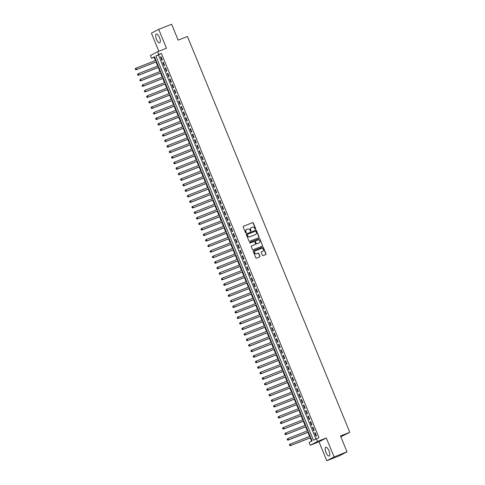 <?xml version="1.0" encoding="UTF-8"?>
<svg xmlns="http://www.w3.org/2000/svg" width="485" height="485" viewBox="0 0 485 485"><rect width="100%" height="100%" fill="white"/><g stroke="black" fill="none" stroke-linecap="round" stroke-linejoin="round"><path stroke-width="0.73" d="M255.504 229.278A0.412 0.382 62.3 0 0 255.704 228.756L253.34 222.991A0.588 0.546 62.3 0 0 252.606 222.651L243.476 226.234A0.588 0.546 62.3 0 0 243.191 226.974L245.555 232.739A0.412 0.382 62.3 0 0 246.101 232.964A0.412 0.382 62.3 0 0 246.265 232.46L245.962 231.715A1.879 1.74 62.3 0 1 246.871 229.344L247.635 229.047A1.879 1.74 62.3 0 1 249.969 230.145L250.278 230.89A0.412 0.382 62.3 0 0 250.824 231.115A0.412 0.382 62.3 0 0 250.987 230.611L250.678 229.866A1.879 1.74 62.3 0 1 251.594 227.489L252.352 227.192A1.879 1.74 62.3 0 1 254.686 228.289L254.995 229.035A0.412 0.382 62.3 0 0 255.504 229.278M255.431 229.296A0.412 0.382 62.3 0 0 255.504 228.859L253.14 223.094A0.588 0.546 62.3 0 0 252.412 222.754L243.343 226.313M245.998 233A0.412 0.382 62.3 0 0 246.071 232.564L245.962 231.715M250.715 231.151A0.412 0.382 62.3 0 0 250.787 230.714L250.678 229.866M329.03 450.838A4.662 1.728 -111.4 0 0 325.781 447.303A4.662 1.728 -111.4 0 0 325.944 452.457A4.662 1.728 -111.4 0 0 329.194 455.985A4.662 1.728 -111.4 0 0 329.03 450.838M159.553 37.618A4.662 1.728 -111.4 0 0 156.309 34.083A4.662 1.728 -111.4 0 0 156.473 39.236A4.662 1.728 -111.4 0 0 159.717 42.765A4.662 1.728 -111.4 0 0 159.553 37.618M262.415 255.243A0.588 0.546 62.3 0 0 263.143 255.589L265.707 254.583A0.588 0.546 62.3 0 0 265.992 253.843L263.367 247.435A0.588 0.546 62.3 0 0 262.634 247.095L253.503 250.678A0.588 0.546 62.3 0 0 253.218 251.424L255.844 257.826A0.588 0.546 62.3 0 0 256.577 258.165L259.669 256.953A0.588 0.546 62.3 0 0 259.954 256.213L258.832 253.473A0.588 0.546 62.3 0 0 258.099 253.128L256.565 253.728A1.57 1.455 62.3 0 1 255.243 250.89A1.57 1.455 62.3 0 1 255.377 250.824L261.385 248.465A1.57 1.455 62.3 0 1 262.712 251.309A1.57 1.455 62.3 0 1 262.579 251.369L261.573 251.763A0.588 0.546 62.3 0 0 261.288 252.503L262.415 255.243M316.402 438.67L317.536 441.435L310.23 445.266L309.097 442.502L312.061 440.95L154.485 56.751L151.526 58.303L150.392 55.539L157.698 51.707L158.831 54.472L155.867 56.024L313.443 440.222L318.984 437.652L161.414 53.453L158.831 54.472M157.698 51.707L166.482 48.257L158.716 29.324L171.641 24.25L178.159 40.146L187.459 36.49L349.794 432.299L340.488 435.948L347.005 451.844L334.086 456.918L326.32 437.985L317.536 441.435M258.784 237.705A0.588 0.546 62.3 0 0 259.069 236.965L256.444 230.563A0.588 0.546 62.3 0 0 255.716 230.217L246.58 233.806A0.588 0.546 62.3 0 0 246.295 234.546L248.926 240.948A0.588 0.546 62.3 0 0 249.654 241.294L258.784 237.705M259.905 239.002L262.531 245.404A0.588 0.546 62.3 0 1 262.246 246.144L253.115 249.733A0.588 0.546 62.3 0 1 252.382 249.387L251.26 246.647A0.588 0.546 62.3 0 1 251.545 245.907L255.249 244.452A0.588 0.546 62.3 0 0 255.534 243.706L254.789 241.894A0.588 0.546 62.3 0 0 254.055 241.548L250.199 243.064A0.412 0.382 62.3 0 1 249.854 242.318A0.412 0.382 62.3 0 1 249.89 242.3L259.172 238.656A0.588 0.546 62.3 0 1 259.905 239.002L262.531 245.404M347.005 451.844L339.7 455.676L326.781 460.75L334.086 456.918M158.716 29.324L151.411 33.156L158.837 51.258M162.366 60.013L161.002 56.696L160.511 56.951L161.869 60.267L162.366 60.013M164.633 65.542L163.269 62.219L162.778 62.48L164.136 65.796L164.633 65.542M166.901 71.065L165.537 67.748L165.046 68.009L166.404 71.325L166.901 71.065M169.168 76.594L167.804 73.277L167.313 73.538L168.671 76.854L169.168 76.594M171.435 82.123L170.071 78.806L169.58 79.067L170.938 82.383L171.435 82.123M173.703 87.652L172.339 84.335L171.848 84.596L173.206 87.912L173.703 87.652M175.97 93.181L174.606 89.864L174.115 90.119L175.473 93.441L175.97 93.181M178.237 98.71L176.873 95.393L176.382 95.648L177.74 98.964L178.237 98.71M180.505 104.233L179.141 100.916L178.65 101.177L180.008 104.493L180.505 104.233M182.772 109.762L181.408 106.445L180.917 106.706L182.275 110.022L182.772 109.762M185.04 115.291L183.676 111.974L183.185 112.235L184.542 115.551L185.04 115.291M187.301 120.82L185.943 117.503L185.452 117.764L186.81 121.08L187.301 120.82M189.568 126.349L188.21 123.032L187.719 123.287L189.077 126.609L189.568 126.349M191.836 131.878L190.478 128.561L189.987 128.816L191.345 132.132L191.836 131.878M194.103 137.407L192.745 134.084L192.254 134.345L193.612 137.661L194.103 137.407M196.37 142.929L195.012 139.613L194.521 139.874L195.879 143.19L196.37 142.929M198.638 148.458L197.28 145.142L196.789 145.403L198.147 148.719L198.638 148.458M200.905 153.987L199.547 150.671L199.05 150.932L200.414 154.248L200.905 153.987M203.173 159.516L201.815 156.2L201.317 156.455L202.681 159.777L203.173 159.516M205.44 165.046L204.082 161.729L203.585 161.984L204.949 165.3L205.44 165.046M207.707 170.575L206.349 167.252L205.852 167.513L207.216 170.829L207.707 170.575M209.975 176.097L208.617 172.781L208.12 173.042L209.484 176.358L209.975 176.097M212.242 181.626L210.884 178.31L210.387 178.571L211.751 181.887L212.242 181.626M214.509 187.155L213.151 183.839L212.654 184.1L214.018 187.416L214.509 187.155M216.777 192.684L215.419 189.368L214.922 189.629L216.286 192.945L216.777 192.684M219.044 198.213L217.686 194.897L217.189 195.152L218.553 198.468L219.044 198.213M221.312 203.742L219.954 200.42L219.456 200.681L220.82 203.997L221.312 203.742M223.579 209.265L222.221 205.949L221.724 206.21L223.088 209.526L223.579 209.265M225.846 214.794L224.488 211.478L223.991 211.739L225.355 215.055L225.846 214.794M228.114 220.323L226.756 217.007L226.259 217.268L227.623 220.584L228.114 220.323M230.381 225.852L229.023 222.536L228.526 222.797L229.89 226.113L230.381 225.852M232.648 231.381L231.29 228.065L230.793 228.32L232.157 231.642L232.648 231.381M234.916 236.91L233.558 233.594L233.061 233.849L234.419 237.165L234.916 236.91M237.183 242.433L235.825 239.117L235.328 239.378L236.686 242.694L237.183 242.433M239.451 247.962L238.087 244.646L237.595 244.907L238.953 248.223L239.451 247.962M241.718 253.491L240.354 250.175L239.863 250.436L241.221 253.752L241.718 253.491M243.985 259.02L242.621 255.704L242.13 255.965L243.488 259.281L243.985 259.02M246.253 264.549L244.889 261.233L244.398 261.488L245.756 264.81L246.253 264.549M248.52 270.078L247.156 266.762L246.665 267.017L248.023 270.333L248.52 270.078M250.787 275.607L249.423 272.285L248.932 272.546L250.29 275.862L250.787 275.607M253.055 281.13L251.691 277.814L251.2 278.075L252.558 281.391L253.055 281.13M255.322 286.659L253.958 283.343L253.467 283.604L254.825 286.92L255.322 286.659M257.59 292.188L256.225 288.872L255.734 289.133L257.092 292.449L257.59 292.188M259.857 297.717L258.493 294.401L258.002 294.662L259.36 297.978L259.857 297.717M262.124 303.246L260.76 299.93L260.269 300.185L261.627 303.501L262.124 303.246M264.392 308.775L263.028 305.453L262.537 305.714L263.895 309.03L264.392 308.775M266.659 314.298L265.295 310.982L264.804 311.243L266.162 314.559L266.659 314.298M268.926 319.827L267.562 316.511L267.071 316.772L268.429 320.088L268.926 319.827M271.188 325.356L269.83 322.04L269.339 322.301L270.697 325.617L271.188 325.356M273.455 330.885L272.097 327.569L271.606 327.83L272.964 331.146L273.455 330.885M275.722 336.414L274.364 333.098L273.873 333.353L275.231 336.669L275.722 336.414M277.99 341.943L276.632 338.627L276.141 338.882L277.499 342.198L277.99 341.943M280.257 347.466L278.899 344.15L278.408 344.411L279.766 347.727L280.257 347.466M282.525 352.995L281.167 349.679L280.676 349.94L282.034 353.256L282.525 352.995M284.792 358.524L283.434 355.208L282.937 355.469L284.301 358.785L284.792 358.524M287.059 364.053L285.701 360.737L285.204 360.998L286.568 364.314L287.059 364.053M289.327 369.582L287.969 366.266L287.472 366.521L288.836 369.843L289.327 369.582M291.594 375.111L290.236 371.795L289.739 372.05L291.103 375.366L291.594 375.111M293.861 380.634L292.503 377.318L292.006 377.579L293.37 380.895L293.861 380.634M296.129 386.163L294.771 382.847L294.274 383.108L295.638 386.424L296.129 386.163M298.396 391.692L297.038 388.376L296.541 388.637L297.905 391.953L298.396 391.692M300.664 397.221L299.306 393.905L298.808 394.166L300.173 397.482L300.664 397.221M302.931 402.75L301.573 399.434L301.076 399.688L302.44 403.011L302.931 402.75M305.198 408.279L303.84 404.963L303.343 405.217L304.707 408.534L305.198 408.279M307.466 413.808L306.108 410.486L305.611 410.746L306.975 414.063L307.466 413.808M309.733 419.331L308.375 416.015L307.878 416.275L309.242 419.592L309.733 419.331M312 424.86L310.642 421.544L310.145 421.804L311.509 425.121L312 424.86M314.268 430.389L312.91 427.073L312.413 427.333L313.777 430.65L314.268 430.389M161.414 53.453L158.456 55.011L315.911 438.925M314.68 432.862L316.044 436.179L316.535 435.918L315.177 432.602L314.68 432.862L315.195 432.656M154.6 57.03L154.109 57.291L155.436 60.528M156.024 61.965L157.704 66.051M158.292 67.494L159.971 71.58M160.559 73.017L162.239 77.109M162.827 78.546L164.506 82.638M165.094 84.075L166.773 88.167M167.361 89.604L169.041 93.696M169.629 95.133L171.308 99.219M171.896 100.662L173.575 104.748M174.163 106.185L175.843 110.277M176.431 111.714L178.11 115.806M178.698 117.243L180.378 121.335M180.966 122.772L182.645 126.864M183.233 128.301L184.912 132.387M185.5 133.83L187.18 137.916M187.768 139.359L189.447 143.445M190.035 144.882L191.708 148.974M192.302 150.411L193.976 154.503M194.57 155.94L196.243 160.032M196.837 161.469L198.51 165.561M199.105 166.998L200.778 171.084M201.372 172.527L203.045 176.613M203.639 178.05L205.313 182.142M205.907 183.579L207.58 187.671M208.174 189.108L209.847 193.2M210.441 194.637L212.115 198.729M212.709 200.166L214.382 204.252M214.976 205.695L216.649 209.781M217.238 211.217L218.917 215.31M219.505 216.746L221.184 220.839M221.772 222.275L223.452 226.368M224.04 227.804L225.719 231.897M226.307 233.333L227.986 237.42M228.574 238.862L230.254 242.949M230.842 244.385L232.521 248.478M233.109 249.914L234.788 254.007M235.377 255.443L237.056 259.536M237.644 260.972L239.323 265.065M239.911 266.501L241.591 270.588M242.179 272.03L243.858 276.117M244.446 277.559L246.125 281.646M246.713 283.082L248.393 287.175M248.981 288.611L250.66 292.704M251.248 294.14L252.927 298.233M253.516 299.669L255.195 303.762M255.783 305.198L257.462 309.284M258.05 310.727L259.73 314.813M260.318 316.25L261.997 320.342M262.585 321.779L264.264 325.871M264.852 327.308L266.532 331.4M267.12 332.837L268.799 336.929M269.387 338.366L271.066 342.452M271.655 343.895L273.334 347.981M273.922 349.418L275.595 353.51M276.189 354.947L277.863 359.039M278.457 360.476L280.13 364.568M280.724 366.005L282.397 370.097M282.991 371.534L284.665 375.62M285.259 377.063L286.932 381.149M287.526 382.592L289.199 386.678M289.794 388.115L291.467 392.207M292.061 393.644L293.734 397.736M294.328 399.173L296.002 403.265M296.596 404.702L298.269 408.788M298.863 410.231L300.536 414.317M301.124 415.76L302.804 419.846M303.392 421.283L305.071 425.375M305.659 426.812L307.338 430.904M307.926 432.341L309.606 436.433M310.194 437.87L311.564 441.204M340.828 436.779L349.794 432.299M326.32 437.985L319.015 441.817L326.781 460.75M319.015 441.817L310.23 445.266M154.109 57.291L151.526 58.303M158.456 55.011L155.867 56.024M160.511 56.951L161.026 56.751M162.778 62.48L163.293 62.28M165.046 68.009L165.561 67.809M167.313 73.538L167.828 73.332M169.58 79.067L170.096 78.861M171.848 84.596L172.363 84.39M174.115 90.119L174.63 89.919M176.382 95.648L176.898 95.448M178.65 101.177L179.165 100.977M180.917 106.706L181.432 106.5M183.185 112.235L183.7 112.029M185.452 117.764L185.967 117.558M187.719 123.287L188.235 123.087M189.987 128.816L190.502 128.616M192.254 134.345L192.769 134.145M194.521 139.874L195.037 139.668M196.789 145.403L197.304 145.197M199.05 150.932L199.571 150.726M201.317 156.455L201.839 156.255M203.585 161.984L204.106 161.784M205.852 167.513L206.374 167.313M208.12 173.042L208.641 172.842M210.387 178.571L210.908 178.365M212.654 184.1L213.176 183.894M214.922 189.629L215.443 189.423M217.189 195.152L217.71 194.952M219.456 200.681L219.972 200.481M221.724 206.21L222.239 206.01M223.991 211.739L224.506 211.533M226.259 217.268L226.774 217.062M228.526 222.797L229.041 222.591M230.793 228.32L231.309 228.12M233.061 233.849L233.576 233.649M235.328 239.378L235.843 239.178M237.595 244.907L238.111 244.701M239.863 250.436L240.378 250.23M242.13 255.965L242.645 255.759M244.398 261.488L244.913 261.288M246.665 267.017L247.18 266.817M248.932 272.546L249.448 272.346M251.2 278.075L251.715 277.875M253.467 283.604L253.982 283.398M255.734 289.133L256.25 288.927M258.002 294.662L258.517 294.456M260.269 300.185L260.784 299.985M262.537 305.714L263.052 305.514M264.804 311.243L265.319 311.043M267.071 316.772L267.587 316.566M269.339 322.301L269.854 322.095M271.606 327.83L272.121 327.624M273.873 333.353L274.389 333.153M276.141 338.882L276.656 338.682M278.408 344.411L278.923 344.211M280.676 349.94L281.191 349.733M282.937 355.469L283.458 355.262M285.204 360.998L285.726 360.791M287.472 366.521L287.993 366.32M289.739 372.05L290.26 371.849M292.006 377.579L292.528 377.378M294.274 383.108L294.795 382.901M296.541 388.637L297.062 388.43M298.808 394.166L299.33 393.959M301.076 399.688L301.597 399.488M303.343 405.217L303.859 405.017M305.611 410.746L306.126 410.546M307.878 416.275L308.393 416.075M310.145 421.804L310.661 421.598M312.413 427.333L312.928 427.127M251.333 227.617A1.879 1.74 62.3 0 0 250.484 229.969M246.616 229.472A1.879 1.74 62.3 0 0 245.762 231.818M258.723 237.729A0.588 0.546 62.3 0 0 258.875 237.068L256.244 230.666A0.588 0.546 62.3 0 0 255.516 230.32L246.447 233.885M255.977 231.436A0.412 0.382 62.3 0 0 255.468 231.2L247.453 234.346A0.412 0.382 62.3 0 0 247.253 234.861L247.574 235.649A1.879 1.74 62.3 0 0 249.908 236.753L255.389 234.601A1.879 1.74 62.3 0 0 256.298 232.224L255.977 231.436M247.386 234.382L247.253 234.449A0.412 0.382 62.3 0 0 247.053 234.97L247.253 234.861M255.45 234.576A1.879 1.74 62.3 0 1 255.195 234.704L249.714 236.856A1.879 1.74 62.3 0 1 247.38 235.752L247.053 234.97M262.185 246.168A0.588 0.546 62.3 0 0 262.33 245.507M251.412 245.986L255.049 244.555A0.588 0.546 62.3 0 0 255.146 244.501M249.781 242.373L259.172 238.656M259.093 242.943A1.57 1.455 62.3 0 0 259.821 240.887A1.57 1.455 62.3 0 0 257.899 240.039L255.783 240.869A0.588 0.546 62.3 0 0 255.498 241.615L256.244 243.428A0.588 0.546 62.3 0 0 256.971 243.773L258.893 243.046A1.57 1.455 62.3 0 0 259.123 242.93M255.686 240.924L255.583 240.972A0.588 0.546 62.3 0 0 255.298 241.718L255.498 241.615M258.893 243.046L256.777 243.876A0.588 0.546 62.3 0 1 256.044 243.531L255.298 241.718M259.705 239.105A0.588 0.546 62.3 0 0 258.978 238.759M262.609 251.357A1.57 1.455 62.3 0 1 262.379 251.472L261.439 251.842M255.146 250.945A1.57 1.455 62.3 0 0 254.449 252.988A1.57 1.455 62.3 0 0 256.371 253.831L256.565 253.728M259.608 256.977A0.588 0.546 62.3 0 0 259.754 256.316L258.632 253.576A0.588 0.546 62.3 0 0 257.905 253.231L256.371 253.831M265.641 254.607A0.588 0.546 62.3 0 0 265.792 253.946L263.167 247.544A0.588 0.546 62.3 0 0 262.44 247.198L253.37 250.757M155.952 60.322L136.055 68.136L136.625 69.519L136.127 69.773L156.54 61.759M135.63 69.446L135.406 68.888L135.436 69.549L136.625 69.519L156.522 61.704M135.206 68.997L135.564 68.391L136.055 68.136L135.406 68.888M136.127 69.773L135.436 69.549M158.219 65.851L138.322 73.665L138.892 75.048L138.395 75.302L158.807 67.288M137.898 74.969L137.673 74.417L137.704 75.078L138.892 75.048L158.789 67.233M137.473 74.52L138.322 73.665L137.673 74.417M138.395 75.302L137.704 75.078M160.487 71.38L140.589 79.188L141.159 80.571L140.662 80.831L161.075 72.817M140.165 80.498L139.941 79.946L139.971 80.601L141.159 80.571L161.056 72.762M139.741 80.049L140.589 79.188L139.941 79.946M140.662 80.831L139.971 80.601M162.754 76.909L142.857 84.717L143.421 86.1L142.929 86.36L163.342 78.346M142.432 86.027L142.208 85.475L142.238 86.13L143.421 86.1L163.324 78.291M142.008 85.578L142.857 84.717L142.208 85.475M142.929 86.36L142.238 86.13M165.021 82.432L145.124 90.246L145.688 91.629L145.197 91.889L165.609 83.875M144.7 91.556L144.475 91.004L144.506 91.659L145.688 91.629L165.585 83.814M144.275 91.107L145.124 90.246L144.475 91.004M145.197 91.889L144.506 91.659M167.289 87.961L147.391 95.775L147.955 97.158L147.464 97.418L167.877 89.404M146.967 97.085L146.743 96.533L146.773 97.188L147.955 97.158L167.852 89.343M146.543 96.636L147.391 95.775L146.743 96.533M147.464 97.418L146.773 97.188M169.556 93.49L149.659 101.304L150.223 102.687L149.732 102.941L170.144 94.927M149.234 102.614L149.01 102.056L149.04 102.717L150.223 102.687L170.12 94.872M148.81 102.165L149.162 101.559L149.659 101.304L149.01 102.056M149.732 102.941L149.04 102.717M171.823 99.019L151.926 106.833L152.49 108.216L151.999 108.47L172.411 100.456M151.502 108.137L151.278 107.585L151.302 108.246L152.49 108.216L172.387 100.401M151.077 107.688L151.429 107.088L151.926 106.833L151.278 107.585M151.999 108.47L151.302 108.246M174.091 104.548L154.194 112.356L154.757 113.739L154.266 113.999L174.679 105.985M153.769 113.666L153.545 113.114L153.569 113.769L154.757 113.739L174.655 105.93M153.345 113.217L154.194 112.356L153.545 113.114M154.266 113.999L153.569 113.769M176.358 110.077L156.461 117.885L157.025 119.268L156.534 119.528L176.946 111.514M156.037 119.195L155.812 118.643L155.837 119.298L157.025 119.268L176.922 111.459M155.612 118.746L156.461 117.885L155.812 118.643M156.534 119.528L155.837 119.298M178.625 115.6L158.728 123.414L159.292 124.797L158.801 125.057L179.214 117.043M158.304 124.724L158.08 124.172L158.104 124.827L159.292 124.797L179.189 116.982M157.88 124.275L158.728 123.414L158.08 124.172M158.801 125.057L158.104 124.827M180.893 121.129L160.996 128.943L161.56 130.326L161.069 130.586L181.481 122.572M160.571 130.253L160.347 129.701L160.371 130.356L161.56 130.326L181.457 122.511M160.147 129.804L160.996 128.943L160.347 129.701M161.069 130.586L160.371 130.356M183.16 126.658L163.263 134.472L163.827 135.855L163.336 136.109L183.748 128.095M162.839 135.782L162.614 135.23L162.639 135.885L163.827 135.855L183.724 128.04M162.414 135.333L163.263 134.472L162.614 135.23M163.336 136.109L162.639 135.885M185.428 132.187L165.53 140.001L166.094 141.384L165.603 141.638L186.016 133.624M165.106 141.311L164.882 140.753L164.906 141.414L166.094 141.384L185.991 133.569M164.682 140.856L165.033 140.256L165.53 140.001L164.882 140.753M165.603 141.638L164.906 141.414M187.695 137.716L167.798 145.524L168.362 146.906L167.871 147.167L188.283 139.153M167.373 146.834L167.143 146.282L167.173 146.937L168.362 146.906L188.259 139.098M166.949 146.385L167.301 145.785L167.798 145.524L167.143 146.282M167.871 147.167L167.173 146.937M189.962 143.245L170.065 151.053L170.629 152.435L170.138 152.696L190.55 144.682M169.641 152.363L169.41 151.811L169.441 152.466L170.629 152.435L190.526 144.627M169.216 151.914L169.568 151.314L170.065 151.053L169.41 151.811M170.138 152.696L169.441 152.466M192.23 148.774L172.333 156.582L172.896 157.964L172.405 158.225L192.818 150.211M171.908 157.892L171.678 157.34L171.708 157.995L172.896 157.964L192.794 150.15M171.484 157.443L171.835 156.843L172.333 156.582L171.678 157.34M172.405 158.225L171.708 157.995M194.497 154.297L174.6 162.111L175.164 163.493L174.673 163.754L195.085 155.74M174.176 163.421L173.945 162.869L173.976 163.524L175.164 163.493L195.061 155.679M173.751 162.972L174.103 162.372L174.6 162.111L173.945 162.869M174.673 163.754L173.976 163.524M196.764 159.826L176.867 167.64L177.431 169.023L176.94 169.283L197.353 161.262M176.443 168.95L176.213 168.398L176.243 169.053L177.431 169.023L197.328 161.208M176.019 168.501L176.37 167.901L176.867 167.64L176.213 168.398M176.94 169.283L176.243 169.053M199.032 165.355L179.135 173.169L179.699 174.552L179.208 174.806L199.62 166.791M178.71 174.479L178.48 173.921L178.51 174.582L179.699 174.552L199.596 166.737M178.286 174.024L178.638 173.424L179.135 173.169L178.48 173.921M179.208 174.806L178.51 174.582M201.299 170.884L181.402 178.698L181.966 180.074L181.475 180.335L201.887 172.32M180.978 180.002L180.747 179.45L180.778 180.111L181.966 180.074L201.863 172.266M180.553 179.553L180.905 178.953L181.402 178.698L180.747 179.45M181.475 180.335L180.778 180.111M203.567 176.413L183.669 184.221L184.233 185.603L183.742 185.864L204.155 177.85M183.245 185.531L183.015 184.979L183.045 185.634L184.233 185.603L204.13 177.795M182.821 185.082L183.172 184.482L183.669 184.221L183.015 184.979M183.742 185.864L183.045 185.634M205.828 181.942L185.931 189.75L186.501 191.132L186.01 191.393L206.422 183.379M185.512 191.06L185.282 190.508L185.312 191.163L186.501 191.132L206.398 183.324M185.088 190.611L185.44 190.011L185.931 189.75L185.282 190.508M186.01 191.393L185.312 191.163M208.095 187.465L188.198 195.279L188.768 196.661L188.277 196.922L208.689 188.907M187.78 196.589L187.549 196.037L187.58 196.692L188.768 196.661L208.665 188.847M187.356 196.14L187.707 195.54L188.198 195.279L187.549 196.037M188.277 196.922L187.58 196.692M210.363 192.994L190.466 200.808L191.035 202.19L190.538 202.451L210.957 194.43M190.047 202.118L189.817 201.566L189.847 202.221L191.035 202.19L210.933 194.376M189.623 201.669L189.975 201.069L190.466 200.808L189.817 201.566M190.538 202.451L189.847 202.221M212.63 198.523L192.733 206.337L193.303 207.719L192.806 207.974L213.224 199.959M192.315 207.647L192.084 207.089L192.115 207.75L193.303 207.719L213.2 199.905M191.89 207.198L192.242 206.592L192.733 206.337L192.084 207.089M192.806 207.974L192.115 207.75M214.897 204.052L195 211.866L195.57 213.248L195.073 213.503L215.492 205.488M194.582 213.17L194.352 212.618L194.382 213.279L195.57 213.248L215.467 205.434M194.158 212.721L194.509 212.121L195 211.866L194.352 212.618M195.073 213.503L194.382 213.279M217.165 209.581L197.268 217.389L197.838 218.771L197.34 219.032L217.759 211.017M196.849 218.699L196.619 218.147L196.649 218.802L197.838 218.771L217.735 210.963M196.425 218.25L196.777 217.65L197.268 217.389L196.619 218.147M197.34 219.032L196.649 218.802M219.432 215.11L199.535 222.918L200.105 224.3L199.608 224.561L220.026 216.546M199.117 224.228L198.886 223.676L198.917 224.331L200.105 224.3L220.002 216.492M198.692 223.779L199.044 223.179L199.535 222.918L198.886 223.676M199.608 224.561L198.917 224.331M221.7 220.633L201.802 228.447L202.372 229.829L201.875 230.09L222.294 222.075M201.378 229.757L201.154 229.205L201.184 229.86L202.372 229.829L222.269 222.015M200.96 229.308L201.311 228.708L201.802 228.447L201.154 229.205M201.875 230.09L201.184 229.86M223.967 226.162L204.07 233.976L204.64 235.358L204.143 235.619L224.561 227.604M203.645 235.286L203.421 234.734L203.451 235.389L204.64 235.358L224.537 227.544M203.221 234.837L204.07 233.976L203.421 234.734M204.143 235.619L203.451 235.389M226.234 231.691L206.337 239.505L206.907 240.887L206.41 241.142L226.828 233.127M205.913 240.815L205.688 240.257L205.719 240.918L206.907 240.887L226.804 233.073M205.488 240.366L205.846 239.76L206.337 239.505L205.688 240.257M206.41 241.142L205.719 240.918M228.502 237.22L208.605 245.034L209.174 246.416L208.677 246.671L229.096 238.656M208.18 246.344L207.956 245.786L207.986 246.447L209.174 246.416L229.072 238.602M207.756 245.889L208.605 245.034L207.956 245.786M208.677 246.671L207.986 246.447M230.769 242.749L210.872 250.557L211.442 251.939L210.945 252.2L231.357 244.185M210.448 251.867L210.223 251.315L210.254 251.97L211.442 251.939L231.339 244.131M210.023 251.418L210.872 250.557L210.223 251.315M210.945 252.2L210.254 251.97M233.036 248.278L213.139 256.086L213.709 257.468L213.212 257.729L233.624 249.714M212.715 257.396L212.491 256.844L212.521 257.499L213.709 257.468L233.606 249.66M212.291 256.947L213.139 256.086L212.491 256.844M213.212 257.729L212.521 257.499M235.304 253.807L215.407 261.615L215.977 262.997L215.479 263.258L235.892 255.243M214.982 262.925L214.758 262.373L214.788 263.028L215.977 262.997L235.874 255.183M214.558 262.476L215.407 261.615L214.758 262.373M215.479 263.258L214.788 263.028M237.571 259.329L217.674 267.144L218.244 268.526L217.747 268.787L238.159 260.772M217.25 268.454L217.025 267.902L217.056 268.557L218.244 268.526L238.141 260.712M216.825 268.005L217.674 267.144L217.025 267.902M217.747 268.787L217.056 268.557M239.839 264.858L219.941 272.673L220.511 274.055L220.014 274.31L240.427 266.295M219.517 273.983L219.293 273.431L219.323 274.086L220.511 274.055L240.408 266.241M219.093 273.534L219.941 272.673L219.293 273.431M220.014 274.31L219.323 274.086M242.106 270.387L222.209 278.202L222.779 279.584L222.282 279.839L242.694 271.824M221.784 279.512L221.56 278.954L221.59 279.615L222.779 279.584L242.676 271.77M221.36 279.057L222.209 278.202L221.56 278.954M222.282 279.839L221.59 279.615M244.373 275.916L224.476 283.725L225.046 285.107L224.549 285.368L244.961 277.353M224.052 285.034L223.827 284.483L223.858 285.138L225.046 285.107L244.943 277.299M223.627 284.586L224.476 283.725L223.827 284.483M224.549 285.368L223.858 285.138M246.641 281.445L226.744 289.254L227.307 290.636L226.816 290.897L247.229 282.882M226.319 290.563L226.095 290.012L226.125 290.667L227.307 290.636L247.211 282.828M225.895 290.115L226.744 289.254L226.095 290.012M226.816 290.897L226.125 290.667M248.908 286.974L229.011 294.783L229.575 296.165L229.084 296.426L249.496 288.411M228.587 296.092L228.362 295.541L228.393 296.196L229.575 296.165L249.472 288.357M228.162 295.644L229.011 294.783L228.362 295.541M229.084 296.426L228.393 296.196M251.175 292.497L231.278 300.312L231.842 301.694L231.351 301.955L251.763 293.94M230.854 301.621L230.63 301.07L230.66 301.725L231.842 301.694L251.739 293.88M230.43 301.173L231.278 300.312L230.63 301.07M231.351 301.955L230.66 301.725M253.443 298.026L233.546 305.841L234.109 307.223L233.618 307.484L254.031 299.463M233.121 307.15L232.897 306.599L232.927 307.254L234.109 307.223L254.007 299.409M232.697 306.702L233.546 305.841L232.897 306.599M233.618 307.484L232.927 307.254M255.71 303.555L235.813 311.37L236.377 312.752L235.886 313.007L256.298 304.992M235.389 312.679L235.164 312.122L235.189 312.783L236.377 312.752L256.274 304.938M234.964 312.231L235.316 311.625L235.813 311.37L235.164 312.122M235.886 313.007L235.189 312.783M257.978 309.084L238.08 316.899L238.644 318.275L238.153 318.536L258.566 310.521M237.656 318.202L237.432 317.651L237.456 318.312L238.644 318.275L258.541 310.467M237.232 317.754L237.583 317.154L238.08 316.899L237.432 317.651M238.153 318.536L237.456 318.312M260.245 314.613L240.348 322.422L240.912 323.804L240.421 324.065L260.833 316.05M239.923 323.731L239.699 323.18L239.723 323.834L240.912 323.804L260.809 315.996M239.499 323.283L240.348 322.422L239.699 323.18M240.421 324.065L239.723 323.834M262.512 320.142L242.615 327.951L243.179 329.333L242.688 329.594L263.1 321.579M242.191 329.26L241.966 328.709L241.991 329.363L243.179 329.333L263.076 321.525M241.766 328.812L242.615 327.951L241.966 328.709M242.688 329.594L241.991 329.363M264.78 325.665L244.883 333.48L245.446 334.862L244.955 335.123L265.368 327.108M244.458 334.789L244.234 334.238L244.258 334.892L245.446 334.862L265.344 327.048M244.034 334.341L244.883 333.48L244.234 334.238M244.955 335.123L244.258 334.892M267.047 331.194L247.15 339.009L247.714 340.391L247.223 340.652L267.635 332.637M246.726 340.318L246.501 339.767L246.525 340.421L247.714 340.391L267.611 332.577M246.301 339.87L247.15 339.009L246.501 339.767M247.223 340.652L246.525 340.421M269.314 336.723L249.417 344.538L249.981 345.92L249.49 346.175L269.902 338.16M248.993 345.847L248.769 345.29L248.793 345.95L249.981 345.92L269.878 338.106M248.569 345.399L248.92 344.793L249.417 344.538L248.769 345.29M249.49 346.175L248.793 345.95M271.582 342.252L251.685 350.067L252.248 351.449L251.757 351.704L272.17 343.689M251.26 351.37L251.03 350.819L251.06 351.479L252.248 351.449L272.146 343.635M250.836 350.922L251.188 350.322L251.685 350.067L251.03 350.819M251.757 351.704L251.06 351.479M273.849 347.781L253.952 355.59L254.516 356.972L254.025 357.233L274.437 349.218M253.528 356.899L253.297 356.348L253.328 357.002L254.516 356.972L274.413 349.164M253.103 356.451L253.455 355.851L253.952 355.59L253.297 356.348M254.025 357.233L253.328 357.002M276.117 353.31L256.219 361.119L256.783 362.501L256.292 362.762L276.705 354.747M255.795 362.428L255.565 361.877L255.595 362.531L256.783 362.501L276.68 354.693M255.371 361.98L255.722 361.38L256.219 361.119L255.565 361.877M256.292 362.762L255.595 362.531M278.384 358.833L258.487 366.648L259.051 368.03L258.56 368.291L278.972 360.276M258.062 367.957L257.832 367.406L257.862 368.06L259.051 368.03L278.948 360.216M257.638 367.509L257.99 366.909L258.487 366.648L257.832 367.406M258.56 368.291L257.862 368.06M280.651 364.362L260.754 372.177L261.318 373.559L260.827 373.82L281.239 365.805M260.33 373.486L260.099 372.935L260.13 373.589L261.318 373.559L281.215 365.745M259.905 373.038L260.257 372.438L260.754 372.177L260.099 372.935M260.827 373.82L260.13 373.589M282.919 369.891L263.022 377.706L263.585 379.088L263.094 379.343L283.507 371.328M262.597 379.015L262.367 378.458L262.397 379.118L263.585 379.088L283.483 371.274M262.173 378.567L262.524 377.967L263.022 377.706L262.367 378.458M263.094 379.343L262.397 379.118M285.186 375.42L265.289 383.235L265.853 384.617L265.362 384.872L285.774 376.857M264.865 384.544L264.634 383.987L264.664 384.647L265.853 384.617L285.75 376.803M264.44 384.09L264.792 383.489L265.289 383.235L264.634 383.987M265.362 384.872L264.664 384.647M287.453 380.949L267.556 388.758L268.12 390.14L267.629 390.401L288.041 382.386M267.132 390.067L266.902 389.516L266.932 390.17L268.12 390.14L288.017 382.332M266.708 389.619L267.059 389.018L267.556 388.758L266.902 389.516M267.629 390.401L266.932 390.17M289.721 386.478L269.818 394.287L270.387 395.669L269.896 395.93L290.309 387.915M269.399 395.596L269.169 395.045L269.199 395.699L270.387 395.669L290.285 387.861M268.975 395.148L269.327 394.547L269.818 394.287L269.169 395.045M269.896 395.93L269.199 395.699M291.982 392.007L272.085 399.816L272.655 401.198L272.164 401.459L292.576 393.444M271.667 401.125L271.436 400.574L271.467 401.228L272.655 401.198L292.552 393.383M271.242 400.677L271.594 400.076L272.085 399.816L271.436 400.574M272.164 401.459L271.467 401.228M294.25 397.53L274.352 405.345L274.922 406.727L274.425 406.988L294.844 398.973M273.934 406.654L273.704 406.103L273.734 406.757L274.922 406.727L294.819 398.912M273.51 406.206L273.861 405.605L274.352 405.345L273.704 406.103M274.425 406.988L273.734 406.757M296.517 403.059L276.62 410.874L277.19 412.256L276.692 412.517L297.111 404.496M276.201 412.183L275.971 411.632L276.001 412.286L277.19 412.256L297.087 404.441M275.777 411.735L276.129 411.134L276.62 410.874L275.971 411.632M276.692 412.517L276.001 412.286M298.784 408.588L278.887 416.403L279.457 417.785L278.96 418.04L299.378 410.025M278.469 417.712L278.238 417.155L278.269 417.815L279.457 417.785L299.354 409.97M278.044 417.258L278.396 416.657L278.887 416.403L278.238 417.155M278.96 418.04L278.269 417.815M301.052 414.117L281.154 421.932L281.724 423.308L281.227 423.569L301.646 415.554M280.736 423.235L280.506 422.684L280.536 423.338L281.724 423.308L301.621 415.499M280.312 422.787L280.663 422.186L281.154 421.932L280.506 422.684M281.227 423.569L280.536 423.338M303.319 419.646L283.422 427.455L283.992 428.837L283.495 429.098L303.913 421.083M283.004 428.764L282.773 428.213L282.803 428.867L283.992 428.837L303.889 421.029M282.579 428.316L282.931 427.715L283.422 427.455L282.773 428.213M283.495 429.098L282.803 428.867M305.586 425.175L285.689 432.984L286.259 434.366L285.762 434.627L306.18 426.612M285.265 434.293L285.041 433.742L285.071 434.396L286.259 434.366L306.156 426.558M284.847 433.845L285.198 433.244L285.689 432.984L285.041 433.742M285.762 434.627L285.071 434.396M307.854 430.698L287.957 438.513L288.526 439.895L288.029 440.156L308.448 432.141M287.532 439.822L287.308 439.271L287.338 439.925L288.526 439.895L308.424 432.08M287.108 439.374L287.957 438.513L287.308 439.271M288.029 440.156L287.338 439.925M310.121 436.227L290.224 444.042L290.794 445.424L290.297 445.685L310.715 437.664M289.8 445.351L289.575 444.8L289.606 445.454L290.794 445.424L310.691 437.609M289.375 444.903L290.224 444.042L289.575 444.8M290.297 445.685L289.606 445.454"/></g></svg>

